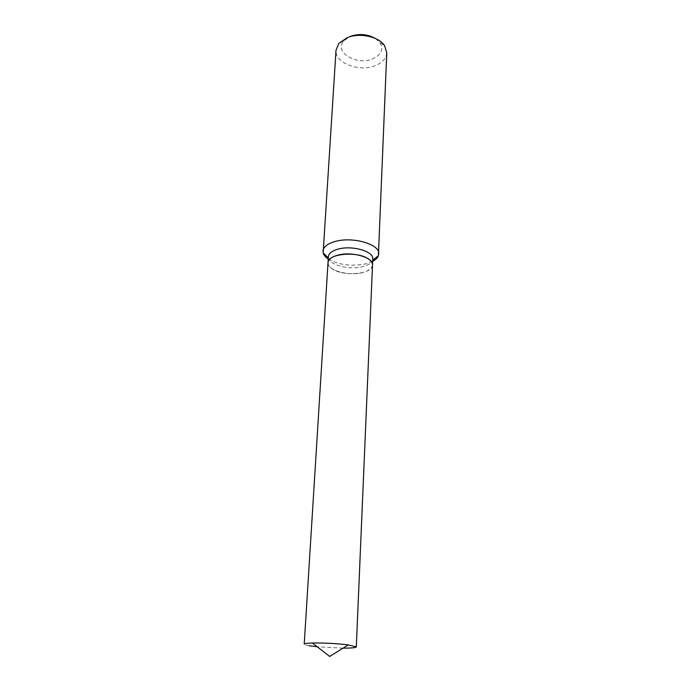 <?xml version="1.0" encoding="UTF-8"?>
<svg xmlns="http://www.w3.org/2000/svg" width="691" height="691" viewBox="0 0 691 691"><rect width="100%" height="100%" fill="white"/><g stroke="black" fill="none" stroke-linecap="round" stroke-linejoin="round"><path stroke-width="0.52" stroke-dasharray="3.46 2.59" d="M343.073 648.149L317.247 646.793M372.509 265.024C372.941 274.336 342.84 276.918 331.913 268.687C329.236 266.821 327.94 264.826 328.018 262.692M309.11 645.748C305.88 645.195 304.256 644.677 304.221 644.193M362.274 272.634C349.309 276.08 329.365 271.114 328.216 263.971C327.62 260.17 330.825 257.277 337.821 255.281C352.851 250.963 375.861 258.529 372.181 266.277C371.05 269.127 367.742 271.252 362.274 272.634M372.518 264.981L372.276 266.208C371.136 269.067 367.819 271.2 362.326 272.591C349.309 276.046 329.287 271.062 328.13 263.893L328.018 262.649M375.403 38.471L380.085 42.816C383.773 49.674 381.216 55.055 372.414 58.96C356.288 65.792 333.468 51.929 343.721 40.907L350.112 36.502M386.77 52.784C386.243 58.528 382.278 62.846 374.893 65.757C358.845 72.296 334.548 62.812 336.025 50.123M372.665 261.345L365.893 263.824C351.512 266.614 338.961 265.016 328.251 259.021M372.769 258.97L372.501 260.317C371.326 263.176 368.027 265.309 362.602 266.7C349.672 270.181 329.788 265.223 328.519 258.011L328.398 256.646M343.721 40.907L338.935 43.3M380.085 42.816L384.585 45.692"/><path stroke-width="1.04" d="M356.306 646.923L372.509 265.024C372.57 263.064 371.413 261.198 369.037 259.41C358.56 250.824 327.387 253.442 328.018 262.692L304.221 644.193C304.36 643.58 307.08 643.191 312.384 643.019C324.399 642.846 336.379 643.476 348.307 644.902L356.306 646.923C355.874 647.743 351.46 648.158 343.073 648.149M317.247 646.793L309.11 645.748M328.018 262.649L328.026 262.615C328.406 259.341 331.654 256.862 337.769 255.16C351.805 251.153 373.676 257.458 372.518 264.947L372.518 264.981M350.112 36.502L350.415 36.381C359.216 33.418 367.543 34.118 375.403 38.471M328.251 259.021C325.435 257.13 323.733 255.074 323.138 252.863L336.025 50.123L338.935 43.3L347.314 37.625C359.726 32.391 378.901 36.614 384.585 45.692L386.77 52.784L378.392 255.756C377.571 257.898 375.662 259.764 372.665 261.345M322.965 251.04C323.448 246.868 327.499 243.69 335.135 241.496C352.747 236.287 380.24 244.372 378.754 253.96M328.026 262.615L328.398 256.646C328.778 253.347 332.017 250.833 338.124 249.114C352.125 245.055 373.935 251.412 372.769 258.97L372.518 264.947M312.384 643.019L329.693 656.45L348.307 644.902M328.32 257.821L323.138 252.863M372.717 260.153L378.392 255.756"/></g></svg>

